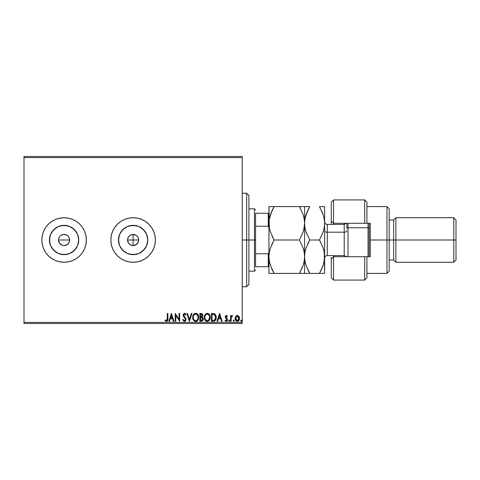 <?xml version="1.0" encoding="UTF-8"?>
<svg xmlns="http://www.w3.org/2000/svg" width="480" height="480" viewBox="0 0 480 480"><rect width="100%" height="100%" fill="white"/><g stroke="black" fill="none" stroke-linecap="round" stroke-linejoin="round"><path stroke-width="0.72" d="M60.918 235.422L62.994 234.54L66.21 234.858L68.016 236.064L69.228 237.87L69.648 240L69.222 242.136L69.648 240A5.568 5.568 0 0 1 64.08 245.568A5.568 5.568 0 0 1 58.518 240L59.454 243.09L61.944 245.142L64.08 245.568L66.21 245.142L68.016 243.942L69.222 242.136L67.878 244.074M134.208 234.54L136.212 235.374L137.742 236.904L138.57 238.914L138.576 241.086L137.742 243.096L135.246 245.142L133.116 245.568L130.98 245.142L133.116 245.568L136.206 244.632L138.258 242.13L138.678 240A5.568 5.568 0 0 1 133.116 245.568A5.568 5.568 0 0 1 127.548 240L128.484 243.096L130.842 245.082M78.456 242.856L78.732 240A14.652 14.652 0 0 1 64.08 254.652A14.652 14.652 0 0 1 49.428 240L50.544 234.39L53.724 229.638L58.476 226.464L64.08 225.348L69.69 226.464L74.442 229.638L77.622 234.39L78.732 240L77.622 245.61L74.442 250.362L69.69 253.536L64.08 254.652L58.476 253.536L53.724 250.362L50.544 245.61L49.428 240A14.652 14.652 0 0 1 64.08 225.348A14.652 14.652 0 0 1 78.732 240L78.456 237.144M147.486 242.856L147.768 240A14.652 14.652 0 0 1 133.116 254.652A14.652 14.652 0 0 1 118.464 240L119.574 234.39L122.754 229.638L127.506 226.464L133.116 225.348L138.72 226.464L143.472 229.638L146.652 234.39L147.768 240L146.652 245.61L143.472 250.362L138.72 253.536L133.116 254.652L127.506 253.536L122.754 250.362L119.574 245.61L118.464 240A14.652 14.652 0 0 1 133.116 225.348A14.652 14.652 0 0 1 147.768 240L147.486 237.144M110.844 240.018A22.266 22.266 0 0 0 120.726 258.504M120.756 258.528A22.266 22.266 0 0 0 124.578 260.568L128.772 261.84L133.116 262.266A22.266 22.266 0 0 0 137.442 261.846M124.608 260.58A22.266 22.266 0 0 0 128.754 261.84M128.784 261.846A22.266 22.266 0 0 0 133.104 262.266L137.46 261.84A22.266 22.266 0 0 0 141.618 260.58L145.482 258.516L148.86 255.744L151.626 252.372L153.684 248.52L154.956 244.344L155.382 240A22.266 22.266 0 0 1 133.116 262.266A22.266 22.266 0 0 1 110.844 240L111.276 244.344L112.542 248.52L114.6 252.372L117.366 255.744L120.744 258.516L124.59 260.574M141.648 260.568A22.266 22.266 0 0 0 145.47 258.528M145.5 258.504A22.266 22.266 0 0 0 155.382 240.018M79.83 255.744L82.596 252.372L84.654 248.52L85.92 244.344L86.352 240L85.92 235.656L84.654 231.48L82.596 227.628L79.83 224.256L76.452 221.484L72.606 219.426L68.424 218.16L64.08 217.734L59.736 218.16L55.56 219.426L51.714 221.484L48.336 224.256L45.57 227.628L43.512 231.48L42.24 235.656L41.814 240L42.24 244.344L43.512 248.52L45.57 252.372L48.336 255.744L51.714 258.516A22.266 22.266 0 0 0 64.074 262.266L68.424 261.84L72.606 260.574L76.452 258.516L79.83 255.744L82.596 252.372A22.266 22.266 0 0 0 86.352 240A22.266 22.266 0 0 1 64.08 262.266A22.266 22.266 0 0 1 41.814 240A22.266 22.266 0 0 0 51.702 258.51M51.714 258.516L55.56 260.574L59.736 261.84L64.08 262.266A22.266 22.266 0 0 0 82.59 252.378M69.54 241.086L68.706 243.102L67.17 244.632L64.08 245.568L61.944 245.142L60.144 243.936L58.62 241.086L58.62 238.914L59.592 236.712M60.144 243.936L59.328 242.898M61.95 245.142L60.852 244.536M64.08 245.568L62.832 245.424M67.176 244.626L66.084 245.196M132.03 245.46L130.02 244.626L128.484 243.096L127.548 240L127.968 237.87L129.174 236.064L130.98 234.858L133.116 234.432L135.384 234.918M24 323.508L242.226 323.508L242.226 322.392L24 322.392L24 157.608L242.226 157.608L242.226 322.392L242.226 156.492L24 156.492L242.226 156.492L242.226 157.608L24 157.608L24 156.492L24 322.392L242.226 322.392L242.226 323.508L24 323.508L24 322.392L24 323.508M235.716 316.428L235.164 318.954L236.364 321.108L238.296 321.108L239.406 319.452L239.208 316.884L237.816 315.546L236.022 316.05L235.134 318.444C235.116 320.064 235.848 321.042 237.33 321.378C238.812 321.042 239.544 320.064 239.526 318.444L238.944 316.422L237.33 315.48L235.86 316.23M231.138 321.276L230.538 321.276L231.138 321.276L231.27 317.214L232.632 315.678L231.822 315.576L231.138 316.422L231.138 315.582L230.538 315.582L230.538 321.276L230.538 315.582L230.538 321.276L231.138 321.276L231.228 317.412L232.632 315.678L232.176 315.48L231.138 316.422L231.138 315.582L230.538 315.582L231.138 315.582M226.896 320.082L226.794 319.218L225.432 317.856L225.24 316.98L226.38 315.48L227.538 316.296L226.122 315.516L225.384 316.212L225.288 317.43L226.794 319.218L226.896 320.082L226.206 320.676L225.384 320.082L225.042 320.61L226.416 321.372L227.466 320.304L227.34 318.852L225.876 317.214L226.17 316.26L227.19 316.782L227.538 316.296L226.476 315.492M213.264 321.276L214.902 320.868L215.754 319.812L216.216 318.168L216.078 315.978L214.644 313.848L211.452 313.482L211.452 321.276L213.264 321.276C215.34 320.994 216.336 319.728 216.246 317.478L214.488 313.764L211.452 313.482L211.452 321.276L211.452 313.482L212.634 313.482M201.42 321.276L199.86 321.276L201.816 321.24L203.01 320.238L203.13 318.246L202.026 317.076L202.734 315.042L201.882 313.65L199.86 313.482L199.86 321.276L199.86 313.482L199.86 321.276L201.42 321.276C202.638 321.09 203.25 320.352 203.256 319.068L202.026 317.076L202.758 315.414C202.746 314.19 202.146 313.542 200.964 313.482L199.86 313.482L200.964 313.482M191.316 313.482L191.964 313.482L189.468 321.276L191.964 313.482L191.316 313.482L189.42 319.398L187.524 313.482L186.87 313.482L189.366 321.276L186.87 313.482L189.366 321.276L191.964 313.482L191.316 313.482L189.42 319.398L187.524 313.482L186.87 313.482L187.524 313.482M175.782 321.276L175.782 315.48L179.676 321.276L179.676 313.482L179.076 313.482L179.076 319.296L175.182 313.482L175.182 321.276L175.782 321.276L175.182 321.276L175.782 321.276L175.782 315.48L179.676 321.276L179.676 313.482L179.076 313.482L179.076 319.296L175.182 313.482L175.182 321.276L175.308 313.482M167.286 318.672L166.854 320.532L166.248 320.646L165.294 319.98L164.988 320.58L166.458 321.48L167.73 320.472L167.886 313.482L167.286 313.482L167.286 318.672L166.452 320.676L165.294 319.98L164.988 320.58L166.458 321.48C167.652 321.072 168.126 320.16 167.886 318.75L167.886 313.482L167.286 313.482L167.256 319.572M137.46 261.84L141.636 260.574M155.382 240L154.956 235.656L153.684 231.48L151.626 227.628L148.86 224.256L145.482 221.484L141.636 219.426L137.46 218.16L133.116 217.734L128.772 218.16L124.59 219.426L120.744 221.484L117.366 224.256L114.6 227.628L112.542 231.48L111.276 235.656L110.844 240A22.266 22.266 0 0 1 133.116 217.734A22.266 22.266 0 0 1 155.382 240L154.956 244.344M169.536 321.276L168.888 321.276L171.384 313.482L168.888 321.276L169.536 321.276L170.34 318.78L172.53 318.78L173.328 321.276L173.982 321.276L171.48 313.482L168.888 321.276L169.536 321.276L170.34 318.78L172.53 318.78L173.328 321.276L173.982 321.276L171.48 313.482L173.982 321.276L173.328 321.276M183.768 315.606L186.072 319.368L184.428 321.48L182.676 319.776L184.428 321.48L185.13 321.282L185.97 320.1L185.97 318.654L183.888 315.852L183.684 314.898L184.368 314.088L185.502 315.084L185.97 314.604L184.464 313.284L183.15 314.472L183.312 316.152L185.46 319.158L185.304 320.082L184.584 320.658L183.942 320.538L183.162 319.38L182.676 319.776L184.104 321.438M192.666 317.418L193.062 319.464L193.818 320.634L194.982 321.378L196.368 321.378L198.276 319.434L198.498 315.978L196.968 313.668L194.934 313.392L193.362 314.73L192.666 317.418C192.636 319.632 193.638 320.988 195.672 321.48C197.706 320.97 198.702 319.602 198.66 317.376C198.702 315.132 197.688 313.764 195.624 313.284C193.608 313.818 192.624 315.192 192.666 317.418M204.258 317.418L204.654 319.464L205.41 320.634L206.574 321.378L207.954 321.378L209.862 319.434L210.09 315.978L208.56 313.668L206.526 313.392L204.954 314.73L204.258 317.418C204.228 319.632 205.23 320.988 207.264 321.48C209.292 320.97 210.288 319.602 210.252 317.376C210.294 315.132 209.28 313.764 207.216 313.284C205.2 313.818 204.216 315.192 204.258 317.418L204.27 317.766M217.698 321.276L217.044 321.276L219.546 313.482L217.044 321.276L217.698 321.276L218.502 318.78L220.692 318.78L221.49 321.276L222.144 321.276L219.642 313.482L217.044 321.276L217.698 321.276L218.502 318.78L220.692 318.78L221.49 321.276L222.144 321.276L219.642 313.482L222.144 321.276L221.49 321.276M229.632 320.844L229.134 321.378L228.636 320.73L229.14 321.378L228.636 320.73L229.212 321.372L229.608 320.502L229.248 320.094L228.762 320.298L228.636 320.73L229.14 320.082L228.636 320.73L229.14 320.082L229.638 320.73L229.14 320.082L229.638 320.73L229.14 321.378L229.638 320.73M233.946 321.318L233.232 320.73L233.946 321.318L234.108 320.298L233.358 320.298L233.232 320.73L233.736 320.082L233.232 320.73L233.736 320.082L234.234 320.73L233.736 320.082L234.234 320.73L233.736 321.378L234.234 320.73M241.44 321.318L240.726 320.73L241.44 321.318L241.602 320.298L240.852 320.298L240.726 320.73L241.23 320.082L240.726 320.73L241.23 320.082L241.728 320.73L241.23 320.082L241.728 320.73L241.23 321.378L241.728 320.73M137.052 236.064L136.53 235.608M127.812 238.296L127.656 238.914M68.712 236.91L68.016 236.064M67.176 235.374L66.318 234.9M51.702 221.49A22.266 22.266 0 0 0 41.814 240A22.266 22.266 0 0 1 64.08 217.734A22.266 22.266 0 0 1 86.352 240A22.266 22.266 0 0 0 82.602 227.64L79.83 224.256L76.452 221.484M82.59 227.622A22.266 22.266 0 0 0 51.72 221.478M155.382 239.982A22.266 22.266 0 0 0 145.5 221.496M145.47 221.472A22.266 22.266 0 0 0 141.648 219.432M141.618 219.42A22.266 22.266 0 0 0 137.472 218.16M137.442 218.154A22.266 22.266 0 0 0 128.784 218.154M128.754 218.16A22.266 22.266 0 0 0 124.608 219.42M124.578 219.432A22.266 22.266 0 0 0 120.756 221.472M120.726 221.496A22.266 22.266 0 0 0 110.844 239.982M111.276 235.656L110.844 240M145.296 231.858L141.252 227.814M135.972 225.63L130.254 225.63M124.974 227.814L120.93 231.858M118.74 237.144L118.74 242.856M120.93 248.142L124.974 252.186M130.254 254.37L135.972 254.37M141.252 252.186L145.296 248.142M128.484 236.91L127.968 237.87M130.02 235.374L129.174 236.064M132.03 234.54L130.98 234.858M127.968 242.13L127.548 240A5.568 5.568 0 0 1 133.116 234.432A5.568 5.568 0 0 1 138.678 240L138.258 237.87L138.678 240L138.258 242.13M137.742 243.09L137.052 243.936M136.206 244.626L135.246 245.142M134.202 245.46L133.116 245.568L133.116 240L138.678 240L133.116 240L133.116 234.324M129.174 243.936L128.484 243.09M76.266 231.858L72.222 227.814M66.942 225.63L61.224 225.63M55.944 227.814L51.9 231.858M49.71 237.144L49.71 242.856M51.9 248.142L55.944 252.186M61.224 254.37L66.942 254.37M72.222 252.186L76.266 248.142M58.62 238.914L58.518 240A5.568 5.568 0 0 1 64.08 234.432A5.568 5.568 0 0 1 69.648 240L69.222 237.87M66.216 234.858L64.086 234.432L61.956 234.858L62.994 234.54M64.08 234.432L65.166 234.54M69.54 238.914L69.648 240L58.518 240L69.648 240M58.938 242.13L58.518 240M136.212 235.374L133.116 234.432L133.116 240L127.548 240L133.116 240L133.116 245.676M138.258 237.87L137.742 236.904M59.454 236.904L58.938 237.87M61.956 234.858L60.99 235.374M167.286 313.482L167.886 313.482M167.88 319.128L167.868 319.488M167.868 319.536L167.838 319.92M164.988 320.58L165.294 319.98L166.602 320.658M165.294 319.98L166.062 320.568M171.432 315.366L172.272 317.982L170.592 317.982L171.432 315.366L172.272 317.982L170.592 317.982L171.432 315.366M179.076 313.482L179.676 313.482L179.538 321.276M184.152 320.64L183.162 319.38L182.676 319.776L183.252 319.596M185.466 319.476L184.584 320.658M185.034 320.424L185.304 320.076M185.472 319.356L185.136 318.36M184.56 317.64L185.178 318.42M183.438 316.386L184.284 317.352M185.97 314.604L185.502 315.084L185.97 314.604L184.464 313.284L183.072 315.102L183.384 316.29M183.09 314.784L183.15 314.478M184.728 313.314L185.076 313.464M185.454 313.8L185.712 314.148M184.554 314.094L185.412 314.916M183.72 314.724L184.284 314.106M184.776 316.854L183.672 315.072M185.85 318.312L185.97 318.648M185.838 320.442L184.62 321.468M184.938 320.496L184.38 320.676M192.666 317.412L192.936 315.678M192.834 316.026L193.788 314.16M196.332 313.38L196.722 313.53M196.968 313.668L197.298 313.926M197.94 314.682L198.372 315.57M198.516 316.05L198.624 316.662M198.654 317.73L198.57 318.45M198.396 319.11L198.27 319.44M197.748 320.346L197.196 320.928M196.368 321.378L196.032 321.45M195.318 321.456L194.988 321.384M194.274 321.036L193.818 320.634M193.812 320.622L192.834 318.804M194.352 321.084L194.982 321.378M195.792 320.676L195.654 320.676C194.034 320.274 193.236 319.188 193.266 317.412L193.296 317.958L193.266 317.412C193.23 315.624 194.022 314.514 195.654 314.082C197.286 314.496 198.09 315.594 198.06 317.376L198.06 317.376C198.102 319.176 197.298 320.274 195.654 320.676L194.802 320.478L195.654 320.676M194.166 319.98L193.8 319.488M193.836 319.548L193.356 318.342M193.572 315.756L194.052 314.934M196.71 314.418L197.928 316.26M195.936 314.106L196.47 314.28M197.928 318.498L197.616 319.332M194.484 320.274L194.178 319.992M195.264 314.13L194.94 314.238M193.824 315.252L194.598 314.43M193.296 316.848L193.398 316.29M201.912 313.662L202.518 314.316M202.584 316.344L202.224 316.902M202.788 317.616L203.136 318.276M203.01 320.232L203.22 319.548M202.416 318.198L202.56 319.65L202.656 319.068L201.144 320.478L200.46 320.478L200.46 317.58L201.714 317.676L200.76 317.58L201.714 317.676L202.626 318.714M201.192 314.286L202.158 315.432L202.104 314.982L202.158 315.432L200.766 316.782L201.318 316.728L200.46 316.782L200.46 314.286L201.588 314.37M202.014 316.134L201.798 316.458M201.966 320.352L201.6 320.448M201.9 314.586L202.104 314.982M200.766 316.782L200.46 316.782L200.46 314.286L201.084 314.286M204.27 317.058L204.528 315.672M204.426 316.026L204.954 314.73M207.918 313.38L208.314 313.53M208.554 313.668L208.89 313.926M209.106 314.136L209.964 315.57M210.108 316.05L210.21 316.662M210.21 318.09L210.156 318.45M209.988 319.11L209.868 319.428M209.112 320.622L208.782 320.928M207.96 321.378L207.624 321.45M206.91 321.456L206.58 321.384M205.866 321.036L205.41 320.634M204.9 319.944L204.654 319.464M204.588 319.296L204.426 318.804M209.862 319.434L210.09 318.768M209.52 318.498L209.652 317.376C209.688 319.176 208.89 320.274 207.246 320.676L207.246 320.676C205.626 320.274 204.828 319.188 204.858 317.412C204.822 315.624 205.614 314.514 207.246 314.082L209.082 315.228L207.246 314.082C208.878 314.496 209.682 315.594 209.652 317.376L208.632 320.106L209.208 319.332M207.102 320.676L206.694 320.598M204.858 317.412L204.888 317.958L204.858 317.412M204.948 318.342L204.888 317.97M206.076 320.274L205.392 319.488M206.85 314.13L206.532 314.238M206.43 314.286L206.964 314.106M205.164 315.756L206.184 314.43M204.888 316.848L204.99 316.29M214.77 313.926L215.082 314.166M215.976 315.63L216.072 315.96M216.078 315.99L216.162 316.386M216.228 316.938L216.162 316.404M216.24 317.838L216.21 318.168M214.602 321.036L214.902 320.868M213.942 321.228L213.438 321.276M214.368 314.598L215.646 317.478L214.296 320.28L212.052 320.478L212.052 314.286L214.632 314.778M215.448 318.864L215.544 318.522M215.094 319.602L214.602 320.112M212.88 314.292L213.318 314.322M215.646 317.478L215.568 318.414L215.646 317.478M215.58 316.602L215.634 317.04M215.346 315.78L215.484 316.17M215.136 315.366L215.34 315.756M215.286 319.266L215.568 318.414M219.594 315.366L220.434 317.982L218.754 317.982L219.594 315.366L220.434 317.982L218.754 317.982L219.594 315.366M227.19 316.782L227.538 316.296L227.19 316.782L226.422 316.182L227.19 316.782M225.846 316.818L226.422 316.182L225.84 316.95L226.104 317.634M225.84 316.95L226.584 318.054L225.984 317.466M226.272 321.378L225.042 320.61L226.272 321.378L227.538 319.734L227.34 318.852L227.532 319.878M227.43 320.43L227.268 320.772M226.824 321.228L226.428 321.366M225.384 320.082L226.206 320.676L225.384 320.082L225.042 320.61L225.54 320.292M226.938 319.764L226.794 319.218L226.368 320.658M225.384 316.212L225.432 317.856L225.948 318.462M232.53 315.606L232.176 315.48L232.632 315.678L232.35 316.284L231.888 316.224M231.324 317.028L231.198 317.646M231.138 318.972L231.138 319.362M233.232 320.73L233.736 320.082M234.108 321.156L234.228 320.844M236.268 315.834L236.622 315.624M237.09 315.498L237.456 315.486M237.774 315.534L238.212 315.714M239.196 316.86L239.382 317.34M239.394 317.388L239.496 317.904L239.394 317.388M239.184 320.034L238.998 320.376M238.302 321.108L237.066 321.36M236.178 320.97L235.68 320.4M235.662 320.376L235.44 319.962M235.164 317.922L235.266 317.388M235.734 318.45L235.824 319.2L235.734 318.45L237.33 316.182L238.932 318.45L237.33 320.676L235.74 318.258M237.708 316.242L238.578 317.028M238.842 317.694L238.908 318.066M238.842 319.2L238.194 320.34M194.838 314.286L195.372 314.106M201.144 320.478L200.46 320.478L200.76 317.58M205.164 319.05L204.99 318.522M209.082 315.228L209.52 316.26M212.694 320.478L212.052 320.478L212.052 314.286L212.442 314.286M214.554 314.718L215.016 315.18M238.044 320.46L237.702 320.622M236.616 320.46L235.824 319.2M366.93 202.212L366.93 223.296L370.266 223.296L370.266 256.704L333.528 256.704L331.296 258.93L331.296 277.854L333.528 280.08L333.528 256.704L333.528 280.08L364.704 280.08L364.704 256.704L333.528 256.704L333.528 255.588L333.528 256.704L331.296 258.93L331.296 277.776M344.658 224.376L344.658 223.296L344.658 224.376M386.97 240L389.196 240L389.196 208.824L389.196 240L395.874 240L395.874 217.734L395.874 240L456 240L456 219.96L456 260.04L456 240L453.774 240L453.774 217.734L453.774 240L395.874 240L395.874 262.266L395.874 240L393.648 240L393.648 219.96L393.648 240L389.196 240L389.196 271.176L389.196 240L386.97 240L386.97 206.598L386.97 240L370.266 240L386.97 240L386.97 273.402L386.97 240M331.296 202.326L331.296 221.07L333.528 223.296L333.528 224.412L333.528 199.92L333.528 223.296L364.704 223.296L364.704 199.92L364.704 223.296L370.266 223.296L370.266 256.704L366.93 256.704L366.93 277.788M331.296 222.51L331.296 224.412L331.296 221.07L333.528 223.296L366.93 223.296L366.93 202.146L364.704 199.92L333.528 199.92L331.296 202.146L331.296 221.07M331.296 258.93L331.296 257.49M344.658 255.624L344.658 256.704L344.658 255.624M456 260.04L453.774 262.266L453.774 240L453.774 262.266L395.874 262.266L393.648 260.04L393.648 240L393.648 260.04L389.196 260.04M366.93 277.854L366.93 256.704L364.704 256.704L364.704 280.08L366.93 277.854M348 227.754L348 223.296L348 227.754L368.04 227.754L369.156 228.312L369.156 223.296L369.156 256.704L369.156 228.312L368.04 227.754L368.04 223.296L368.04 227.754L348 227.754L348 256.704L348 227.754L346.884 228.312L348 227.754M344.214 255.504L344.214 224.412L327.288 224.412L327.288 232.206A2.67 1.338 0 0 1 324.618 230.868A2.67 1.338 180 0 0 327.288 232.206L327.288 255.504M327.288 224.496L327.288 255.588L344.214 255.588L344.214 232.206A2.67 1.338 180 0 0 346.884 230.868A2.67 1.338 0 0 1 344.214 232.206L327.288 232.206L344.214 232.206L344.214 224.496M270.384 206.598L268.95 206.598L269.322 227.64L268.95 223.296L269.328 218.934L272.034 210.582L270.402 214.668L274.116 206.598L272.034 210.576L274.116 206.598L268.95 206.598L269.328 206.598L268.95 206.598L268.95 256.704L269.322 252.378L270.384 248.124L274.116 240L270.39 231.888L269.322 227.652L268.95 223.296L269.328 218.934L270.39 214.704L274.116 206.598L299.412 206.598L269.328 206.598M303.738 229.818L304.2 227.67L303.132 231.894L299.412 240L303.132 231.912L299.412 240L274.116 240L299.412 240L303.12 248.07L304.194 252.312L304.578 256.704L304.206 261.024L303.138 265.278L299.412 273.402L274.116 273.402L270.402 265.332L269.328 261.09L268.95 256.704L269.328 261.066L270.396 265.314L269.328 261.09L268.95 256.704L269.328 261.078M273.096 273.402L299.412 273.402L303.138 265.29L304.2 261.054L304.578 256.704L304.578 206.598L299.412 206.598L303.138 214.71L304.2 218.946L304.578 223.296L304.206 218.958L304.578 223.296L304.2 227.664L303.12 231.93L299.412 240L303.12 248.07L304.194 252.312L304.578 256.704L304.2 252.336L303.126 248.088L303.756 250.254M269.784 216.78L269.328 218.928M301.488 269.424L303.138 265.284L299.412 273.402L304.206 273.402M303.606 263.718L303.138 265.278M272.034 236.016L274.116 240L270.39 231.888L269.322 227.652L268.95 223.296L268.95 256.704L269.322 252.378L270.384 248.124L274.116 240L270.39 248.112L269.322 252.36L269.886 249.786M301.728 273.402L299.412 273.402L300.822 270.792M300.468 206.598L304.194 206.598L299.412 206.598L303.138 214.71L304.2 218.946L304.578 223.296L304.578 273.402L304.578 256.704L304.206 261.024M301.488 273.402L303.12 273.402M304.194 206.598L304.578 206.598L304.578 223.296L303.804 229.572M300.93 209.424L299.412 206.598M303.138 214.722L303.36 215.424M304.2 252.336L304.578 256.704L304.95 252.378L306.012 248.124L309.744 240L307.668 243.972L309.744 240L306.018 231.888L304.95 227.646L304.578 223.296L304.95 227.634L304.578 223.296L304.956 218.934L307.668 210.576L306.03 214.668L309.744 206.598L304.95 206.598M269.748 263.076L272.034 269.424L274.116 273.402L269.328 273.402M271.68 268.632L272.022 269.394M268.95 256.704L268.95 273.402L268.95 256.704M269.328 218.91L269.706 217.098M270.39 248.112L272.724 242.568M270.384 231.876L270.228 231.384M306.018 248.112L305.34 250.488M305.844 231.348L306.018 231.876M306.792 234.006L306.012 231.876M304.962 218.91L305.358 217.014M308.724 273.402L304.578 273.402L309.744 273.402L306.03 265.332L304.962 261.09L304.578 256.704L304.956 261.078L304.578 256.704L304.95 252.378L306.012 248.124L309.744 240L319.452 240L323.166 231.912L319.452 240L320.61 242.112M307.608 269.298L309.744 273.402L306.03 265.332L304.956 261.066L304.578 256.704M305.682 264.21L305.412 263.214M324.618 206.598L324.618 273.402L323.172 273.402L324.618 273.402L324.24 252.336L324.618 256.704L324.618 223.296L324.246 218.976L324.618 223.296L324.618 206.598L321.534 206.598L324.618 206.598M323.754 263.328L324.618 256.704L324.246 261.024L323.184 265.278L319.452 273.402L321.528 269.43L319.452 273.402L324.246 273.402M322.896 266.118L319.452 273.402L309.744 273.402L323.166 273.402M323.826 229.644L324.234 227.688L323.172 231.9L319.452 240L323.166 248.07L324.234 252.312L324.618 256.704L324.246 261.024L323.184 265.278L324.246 261.036M323.514 249.192L323.79 250.218M307.668 210.576L309.744 206.598L306.024 214.698L304.956 218.934L304.578 223.296L304.95 227.634L306.018 231.888L309.744 240L319.452 240L323.166 248.07L324.234 252.312L324.618 256.704M320.508 206.598L319.452 206.598L323.184 214.722L324.246 218.952L324.618 223.296L324.24 227.664L323.166 231.93L319.452 240M319.71 207.048L323.178 214.71L324.246 218.952L324.618 223.296L324.234 227.688M322.026 211.674L323.352 215.262M309.744 206.598L306.03 206.598M324.246 206.598L319.452 206.598M307.602 269.28L309.744 273.402L304.95 273.402M368.04 256.704L368.04 227.754L368.04 256.704M346.884 223.296L346.884 228.312M246.678 240L248.91 240L248.91 195.462L248.91 284.538L248.91 240L246.678 240L246.678 193.236L246.678 240L242.226 240L246.678 240L246.678 286.764L246.678 240M255.588 213.276L255.588 226.23L255.588 213.276L268.278 213.276L255.588 213.276M255.588 240L255.588 226.23L255.588 253.77L255.588 240L254.472 240L255.588 240M248.91 208.824L254.472 208.824L254.472 240L254.472 208.824L255.588 209.94M248.91 240L254.472 240L248.91 240M255.588 266.724L255.588 253.77L255.588 266.724L268.95 266.724L268.278 266.724L268.278 253.77L255.588 253.77L268.278 253.77L268.278 266.724L255.588 266.724M248.91 271.176L254.472 271.176L254.472 240L254.472 271.176L255.588 270.06M268.95 213.276L268.278 213.276L268.278 226.23L268.95 227.754L268.278 226.23L268.278 213.276L268.95 213.276M255.588 226.23L268.278 226.23L255.588 226.23M268.95 252.246L268.278 253.77L268.95 252.246M366.93 206.598L386.97 206.598L389.196 208.824M456 219.96L453.774 217.734L395.874 217.734L393.648 219.96L389.196 219.96M366.93 273.402L386.97 273.402L389.196 271.176M327.288 255.588C325.668 255.75 324.78 256.638 324.618 258.258M344.214 255.588L346.386 256.704M344.214 224.412L346.386 223.296M327.288 224.412C325.668 224.25 324.78 223.362 324.618 221.742M242.226 193.236L246.678 193.236L248.91 195.462M242.226 286.764L246.678 286.764L248.91 284.538"/></g></svg>
